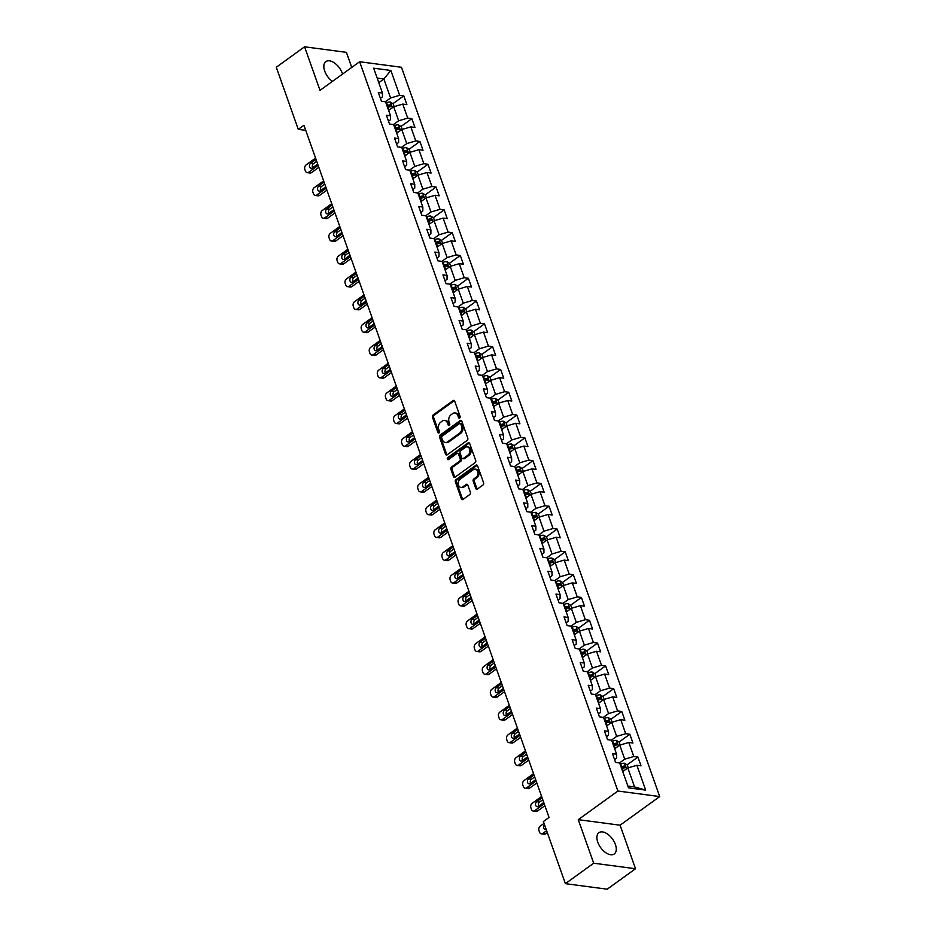 <?xml version="1.0" encoding="UTF-8"?>
<svg xmlns="http://www.w3.org/2000/svg" width="936" height="936" viewBox="0 0 936 936"><rect width="100%" height="100%" fill="white"/><g stroke="black" fill="none" stroke-linecap="round" stroke-linejoin="round"><path stroke-width="1.4" d="M459.681 418.018A1.158 0.854 -82.4 0 0 460.102 416.45L454.709 401.205A1.65 1.217 -82.4 0 0 453.094 400.573L433.087 415.034A1.65 1.217 -82.4 0 0 432.479 417.269L437.884 432.514A1.158 0.854 -82.4 0 0 439.44 431.379L438.738 429.413A5.277 3.884 -82.4 0 1 440.669 422.253L442.33 421.048A5.277 3.884 -82.4 0 1 444.659 420.404A5.277 3.884 -82.4 0 1 447.513 423.072L448.215 425.038A1.158 0.854 -82.4 0 0 449.771 423.914L449.069 421.949A5.277 3.884 -82.4 0 1 451 414.788L452.673 413.583A5.277 3.884 -82.4 0 1 454.99 412.94A5.277 3.884 -82.4 0 1 457.856 415.607L458.546 417.573A1.158 0.854 -82.4 0 0 459.681 418.018M615.397 844.494A13.116 7.301 54.2 0 0 598.9 832.689A13.116 7.301 54.2 0 0 597.765 842.154A13.116 7.301 54.2 0 0 614.262 853.96A13.116 7.301 54.2 0 0 615.397 844.494M342.564 74.061A13.116 7.301 54.2 0 0 342.342 73.394A13.116 7.301 54.2 0 0 325.845 61.6A13.116 7.301 54.2 0 0 324.698 71.054A13.116 7.301 54.2 0 0 332.42 81.385M475.757 488.428A1.65 1.217 -82.4 0 0 477.372 489.06L482.988 485A1.65 1.217 -82.4 0 0 483.584 482.765L477.594 465.835A1.65 1.217 -82.4 0 0 475.979 465.204L455.972 479.653A1.65 1.217 -82.4 0 0 455.364 481.888L461.366 498.818A1.65 1.217 -82.4 0 0 462.981 499.45L469.767 494.559A1.65 1.217 -82.4 0 0 470.363 492.324L467.801 485.07A1.65 1.217 -82.4 0 0 466.175 484.438L462.817 486.872A4.411 3.241 -82.4 0 1 460.875 487.41A4.411 3.241 -82.4 0 1 458.219 483.935A4.411 3.241 -82.4 0 1 460.102 479.197L473.265 469.685A4.411 3.241 -82.4 0 1 475.207 469.147A4.411 3.241 -82.4 0 1 477.875 472.621A4.411 3.241 -82.4 0 1 475.991 477.36L473.791 478.94A1.65 1.217 -82.4 0 0 473.183 481.186L475.757 488.428L476.88 488.58A1.65 1.217 -82.4 0 0 477.243 489.142M578.272 819.655L593.693 863.203L565.391 883.654L607.207 889.2L635.521 868.748L620.088 825.201L659.716 796.571L617.889 791.025L578.272 819.655L620.088 825.201M351.749 67.427L346.414 52.346L304.586 46.8L320.007 90.359L359.635 61.729L617.889 791.025M304.586 46.8L276.284 67.252L298.28 129.367L305.733 130.35M565.391 883.654L543.395 821.539L549.046 817.444L303.943 125.272L298.28 129.367M467.181 440.388A1.65 1.217 -82.4 0 0 467.789 438.153L461.799 421.223A1.65 1.217 -82.4 0 0 460.173 420.592L440.177 435.041A1.65 1.217 -82.4 0 0 439.569 437.276L445.559 454.206A1.65 1.217 -82.4 0 0 447.186 454.837L467.181 440.388M469.696 443.535L475.687 460.453A1.65 1.217 -82.4 0 1 475.09 462.7L455.083 477.149A1.65 1.217 -82.4 0 1 453.469 476.518L450.895 469.264A1.65 1.217 -82.4 0 1 451.503 467.029L459.611 461.167A1.65 1.217 -82.4 0 0 460.219 458.932L458.511 454.124A1.65 1.217 -82.4 0 0 456.897 453.492L448.449 459.599A1.158 0.854 -82.4 0 1 447.736 457.587L468.07 442.904A1.65 1.217 -82.4 0 1 469.696 443.535M659.716 796.571L401.462 67.275L359.635 61.729M637.907 757.048L633.789 756.499L628.817 742.47L632.947 743.02L629.834 734.245L625.716 733.707L620.743 719.667L624.874 720.217L621.761 711.454L617.631 710.904L612.67 696.875L616.789 697.425L613.688 688.65L609.558 688.1L604.597 674.072L608.716 674.622L605.615 665.847L601.485 665.309L596.524 651.269L600.643 651.819L597.542 643.055L593.412 642.505L588.451 628.477L592.57 629.015L589.469 620.252L585.339 619.702L580.379 605.674L584.497 606.224L581.396 597.449L577.266 596.899L572.294 582.871L576.424 583.42L573.323 574.657L569.193 574.107L564.221 560.079L568.351 560.617L565.25 551.854L561.12 551.304L556.148 537.276L560.278 537.826L557.177 529.051L553.047 528.501L548.075 514.472L552.205 515.022L549.093 506.247L544.974 505.709L540.002 491.669L544.132 492.219L541.02 483.456L536.901 482.906L531.929 468.877L536.059 469.427L532.947 460.652L528.828 460.102L523.856 446.074L527.986 446.624L524.874 437.849L520.755 437.311L515.783 423.271L519.913 423.821L516.801 415.057L512.682 414.508L507.71 400.479L511.84 401.029L508.728 392.254L504.598 391.704L499.637 377.676L503.755 378.226L500.655 369.451L496.525 368.913L491.564 354.873L495.682 355.423L492.582 346.659L488.452 346.109L483.491 332.081L487.609 332.619L484.509 323.856L480.379 323.306L475.418 309.278L479.536 309.828L476.436 301.053L472.306 300.503L467.345 286.474L471.463 287.024L468.363 278.261L464.233 277.711L459.26 263.683L463.39 264.221L460.29 255.458L456.16 254.908L451.187 240.88L455.317 241.429L452.217 232.654L448.087 232.105L443.114 218.076L447.244 218.626L444.144 209.851L440.014 209.313L435.041 195.273L439.171 195.823L436.071 187.06L431.941 186.51L426.968 172.481L431.098 173.031L427.986 164.256L423.868 163.706L418.895 149.678L423.025 150.228L419.913 141.453L415.795 140.915L410.822 126.875L414.952 127.425L411.84 118.661L407.722 118.111L402.749 104.083L406.879 104.633L403.767 95.858L399.649 95.308L390.85 70.469L373.663 68.188L382.461 93.027L378.331 92.488L381.443 101.252L385.562 101.802L390.534 115.83L386.404 115.28L389.516 124.055L393.646 124.605L398.607 138.633L394.489 138.083L397.589 146.847L401.719 147.397L406.68 161.425L402.562 160.887L405.662 169.65L409.792 170.2L414.753 184.228L410.635 183.678L413.735 192.453L417.865 193.003L422.826 207.031L418.708 206.482L421.808 215.257L425.938 215.795L430.899 229.835L426.781 229.285L429.881 238.048L434.011 238.598L438.984 252.626L434.854 252.076L437.954 260.851L442.084 261.401L447.057 275.43L442.927 274.88L446.027 283.655L450.157 284.193L455.13 298.233L451 297.683L454.1 306.446L458.23 306.996L463.203 321.025L459.073 320.486L462.173 329.25L466.303 329.8L471.276 343.828L467.146 343.278L470.258 352.053L474.376 352.603L479.349 366.631L475.219 366.081L478.331 374.845L482.45 375.394L487.422 389.423L483.292 388.885L486.404 397.648L490.522 398.198L495.495 412.226L491.365 411.676L494.477 420.451L498.595 421.001L503.568 435.029L499.438 434.479L502.55 443.243L506.668 443.793L511.641 457.821L507.511 457.283L510.623 466.046L514.753 466.596L519.714 480.624L515.596 480.074L518.696 488.849L522.826 489.399L527.787 503.428L523.669 502.878L526.769 511.653L530.899 512.191L535.86 526.231L531.742 525.681L534.842 534.444L538.972 534.994L543.933 549.022L539.815 548.473L542.915 557.248L547.045 557.798L552.006 571.826L547.888 571.276L550.988 580.051L555.118 580.589L560.091 594.629L555.961 594.079L559.061 602.842L563.191 603.392L568.164 617.421L564.034 616.882L567.134 625.646L571.264 626.196L576.237 640.224L572.107 639.674L575.207 648.449L579.337 648.999L584.31 663.027L580.18 662.477L583.28 671.241L587.41 671.791L592.383 685.819L588.253 685.281L591.365 694.044L595.483 694.594L600.456 708.622L596.326 708.072L599.438 716.847L603.556 717.397L608.529 731.425L604.399 730.876L607.511 739.639L611.629 740.189L616.602 754.217L612.472 753.679L615.584 762.442L619.702 762.992L628.501 787.843L645.688 790.113L636.889 765.274L641.02 765.823L637.907 757.048L627.073 764.876M614.683 748.812L619.761 745.138L624.733 759.178L619.492 762.957M614.566 759.564L616.59 758.09L616.602 754.217M624.733 759.178L633.789 756.499M619.761 745.138L628.817 742.47M606.61 726.008L611.688 722.346L616.66 736.375L611.419 740.165M606.481 736.761L608.517 735.298L608.529 731.425M616.66 736.375L625.716 733.707M611.688 722.346L620.743 719.667M598.537 703.217L603.615 699.543L608.587 713.571L603.346 717.362M598.408 713.969L600.444 712.495L600.456 708.622M608.587 713.571L617.631 710.904M603.615 699.543L612.67 696.875M590.464 680.413L595.542 676.74L600.514 690.78L595.273 694.559M590.335 691.166L592.371 689.692L592.383 685.819M600.514 690.78L609.558 688.1M595.542 676.74L604.597 674.072M582.391 657.61L587.469 653.948L592.441 667.976L587.188 671.767M582.262 668.362L584.298 666.9L584.31 663.027M592.441 667.976L601.485 665.309M587.469 653.948L596.524 651.269M574.318 634.819L579.396 631.145L584.368 645.173L579.115 648.964M574.189 645.559L576.225 644.097L576.237 640.224M584.368 645.173L593.412 642.505M579.396 631.145L588.451 628.477M566.245 612.015L571.323 608.341L576.295 622.37L571.042 626.161M566.116 622.768L568.152 621.293L568.164 617.421M576.295 622.37L585.339 619.702M571.323 608.341L580.379 605.674M558.172 589.212L563.25 585.55L568.222 599.578L562.969 603.369M558.043 599.964L560.079 598.502L560.091 594.629M568.222 599.578L577.266 596.899M563.25 585.55L572.294 582.871M550.099 566.42L555.177 562.747L560.149 576.775L554.896 580.566M549.97 577.161L552.006 575.698L552.006 571.826M560.149 576.775L569.193 574.107M555.177 562.747L564.221 560.079M542.026 543.617L547.104 539.943L552.064 553.972L546.823 557.762M541.897 554.369L543.933 552.895L543.933 549.022M552.064 553.972L561.12 551.304M547.104 539.943L556.148 537.276M533.953 520.814L539.031 517.152L543.991 531.18L538.75 534.971M533.824 531.566L535.86 530.092L535.86 526.231M543.991 531.18L553.047 528.501M539.031 517.152L548.075 514.472M525.88 498.01L530.958 494.348L535.918 508.377L530.677 512.168M525.751 508.763L527.787 507.3L527.787 503.428M535.918 508.377L544.974 505.709M530.958 494.348L540.002 491.669M517.795 475.219L522.885 471.545L527.845 485.573L522.604 489.364M517.678 485.971L519.714 484.497L519.714 480.624M527.845 485.573L536.901 482.906M522.885 471.545L531.929 468.877M509.722 452.416L514.812 448.742L519.772 462.782L514.531 466.561M509.605 463.168L511.641 461.694L511.641 457.821M519.772 462.782L528.828 460.102M514.812 448.742L523.856 446.074M501.649 429.612L506.727 425.95L511.7 439.978L506.458 443.769M501.532 440.365L503.556 438.902L503.568 435.029M511.7 439.978L520.755 437.311M506.727 425.95L515.783 423.271M493.576 406.821L498.654 403.147L503.626 417.175L498.385 420.966M493.459 417.573L495.483 416.099L495.495 412.226M503.626 417.175L512.682 414.508M498.654 403.147L507.71 400.479M485.503 384.017L490.581 380.344L495.553 394.384L490.312 398.163M485.375 394.77L487.41 393.295L487.422 389.423M495.553 394.384L504.598 391.704M490.581 380.344L499.637 377.676M477.43 361.214L482.508 357.552L487.48 371.58L482.239 375.371M477.301 371.966L479.337 370.504L479.349 366.631M487.48 371.58L496.525 368.913M482.508 357.552L491.564 354.873M469.357 338.422L474.435 334.749L479.407 348.777L474.166 352.568M469.228 349.163L471.264 347.701L471.276 343.828M479.407 348.777L488.452 346.109M474.435 334.749L483.491 332.081M461.284 315.619L466.362 311.945L471.334 325.974L466.081 329.764M461.155 326.371L463.191 324.897L463.203 321.025M471.334 325.974L480.379 323.306M466.362 311.945L475.418 309.278M453.211 292.816L458.289 289.154L463.261 303.182L458.008 306.973M453.082 303.568L455.118 302.106L455.13 298.233M463.261 303.182L472.306 300.503M458.289 289.154L467.345 286.474M445.138 270.024L450.216 266.351L455.188 280.379L449.935 284.17M445.01 280.765L447.045 279.302L447.057 275.43M455.188 280.379L464.233 277.711M450.216 266.351L459.26 263.683M437.065 247.221L442.143 243.547L447.115 257.575L441.862 261.366M436.936 257.973L438.972 256.499L438.984 252.626M447.115 257.575L456.16 254.908M442.143 243.547L451.187 240.88M428.992 224.418L434.07 220.756L439.031 234.784L433.789 238.575M428.863 235.17L430.899 233.696L430.899 229.835M439.031 234.784L448.087 232.105M434.07 220.756L443.114 218.076M420.919 201.614L425.997 197.952L430.958 211.981L425.716 215.771M420.79 212.367L422.826 210.904L422.826 207.031M430.958 211.981L440.014 209.313M425.997 197.952L435.041 195.273M412.846 178.823L417.924 175.149L422.885 189.177L417.643 192.968M412.717 189.575L414.753 188.101L414.753 184.228M422.885 189.177L431.941 186.51M417.924 175.149L426.968 172.481M404.761 156.019L409.851 152.346L414.812 166.386L409.57 170.165M404.644 166.772L406.68 165.298L406.68 161.425M414.812 166.386L423.868 163.706M409.851 152.346L418.895 149.678M396.688 133.216L401.778 129.554L406.739 143.582L401.497 147.373M396.571 143.968L398.607 142.506L398.607 138.633M406.739 143.582L415.795 140.915M401.778 129.554L410.822 126.875M388.615 110.425L393.693 106.751L398.666 120.779L393.424 124.57M388.498 121.177L390.534 119.703L390.534 115.83M398.666 120.779L407.722 118.111M393.693 106.751L402.749 104.083M378.787 82.649L383.865 78.987L390.593 97.987L385.351 101.767M380.425 98.374L382.45 96.899L382.461 93.027M390.593 97.987L399.649 95.308M377.173 78.097L383.865 78.987L390.85 70.469M593.693 863.203L635.521 868.748M627.869 786.053L634.573 786.942L627.834 767.941L622.756 771.615M634.573 786.942L645.688 790.113M627.834 767.941L636.889 765.274M387.832 107.371L389.54 106.142M392.933 103.685L403.767 95.858M395.905 130.174L397.613 128.946M401.006 126.489L411.84 118.661M403.978 152.977L405.686 151.737M409.09 149.28L419.913 141.453M412.051 175.769L413.759 174.541M417.163 172.084L427.986 164.256M420.124 198.572L421.832 197.344M425.236 194.887L436.071 187.06M428.197 221.376L429.905 220.135M433.31 217.679L444.144 209.851M436.27 244.167L437.978 242.939M441.382 240.482L452.217 232.654M444.343 266.971L446.051 265.742M449.455 263.285L460.29 255.458M452.416 289.774L454.124 288.534M457.529 286.077L468.363 278.261M460.5 312.565L462.197 311.337M465.601 308.88L476.436 301.053M468.573 335.369L470.27 334.14M473.675 331.683L484.509 323.856M476.646 358.172L478.343 356.944M481.747 354.475L492.582 346.659M484.719 380.964L486.416 379.735M489.82 377.278L500.655 369.451M492.792 403.767L494.489 402.538M497.893 400.081L508.728 392.254M500.865 426.57L502.573 425.342M505.966 422.885L516.801 415.057M508.938 449.374L510.646 448.133M514.039 445.676L524.874 437.849M517.011 472.165L518.72 470.937M522.124 468.48L532.947 460.652M525.084 494.969L526.793 493.74M530.197 491.283L541.02 483.456M533.157 517.772L534.865 516.532M538.27 514.075L549.093 506.247M541.23 540.563L542.938 539.335M546.343 536.878L557.177 529.051M549.303 563.367L551.011 562.138M554.416 559.681L565.25 551.854M557.376 586.17L559.085 584.93M562.489 582.473L573.323 574.657M565.449 608.962L567.157 607.733M570.562 605.276L581.396 597.449M573.522 631.765L575.23 630.536M578.635 628.079L589.469 620.252M581.607 654.568L583.303 653.34M586.708 650.871L597.542 643.055M589.68 677.36L591.376 676.131M594.781 673.674L605.615 665.847M597.753 700.163L599.449 698.935M602.854 696.478L613.688 688.65M605.826 722.966L607.522 721.738M610.927 719.281L621.761 711.454M613.899 745.77L615.607 744.529M619 742.072L629.834 734.245M621.972 768.561L623.68 767.333M459.775 417.936A1.158 0.854 -82.4 0 1 459.681 417.725L458.979 415.76A5.277 3.884 -82.4 0 0 456.125 413.092L454.99 412.94M444.659 420.404L445.782 420.556A5.277 3.884 -82.4 0 1 448.648 423.224L449.35 425.19A1.158 0.854 -82.4 0 0 449.444 425.4M454.358 400.643A1.65 1.217 -82.4 0 0 454.217 400.725L434.222 415.175A1.65 1.217 -82.4 0 0 433.614 417.421L439.007 432.654A1.158 0.854 -82.4 0 0 439.113 432.865M461.436 420.662A1.65 1.217 -82.4 0 0 461.308 420.744L441.301 435.193A1.65 1.217 -82.4 0 0 440.704 437.428L446.694 454.358A1.65 1.217 -82.4 0 0 447.045 454.919M460.793 423.926A1.158 0.854 -82.4 0 0 459.67 423.481L442.108 436.164A1.158 0.854 -82.4 0 0 441.687 437.732L442.424 439.815A5.277 3.884 -82.4 0 0 445.279 442.482A5.277 3.884 -82.4 0 0 447.607 441.839L459.599 433.169A5.277 3.884 -82.4 0 0 461.53 426.009L460.793 423.926L461.928 424.078A1.158 0.854 -82.4 0 0 461.308 423.493L460.173 423.341M445.279 442.482L446.413 442.634A5.277 3.884 -82.4 0 0 448.73 441.979L447.607 441.839M461.928 424.078L462.665 426.149A5.277 3.884 -82.4 0 1 460.734 433.31L448.73 441.979M457.622 453.293L458.745 453.445A1.65 1.217 -82.4 0 1 459.646 454.276L461.343 459.085A1.65 1.217 -82.4 0 1 460.746 461.319L452.626 467.181A1.65 1.217 -82.4 0 0 452.029 469.416L454.592 476.67A1.65 1.217 -82.4 0 0 454.943 477.231M469.345 442.962A1.65 1.217 -82.4 0 0 469.205 443.044L448.87 457.739A1.158 0.854 -82.4 0 0 448.555 459.529M468.035 455.095A4.411 3.241 -82.4 0 0 469.919 450.356A4.411 3.241 -82.4 0 0 467.251 446.881A4.411 3.241 -82.4 0 0 465.309 447.42L460.676 450.766A1.65 1.217 -82.4 0 0 460.067 453.001L461.776 457.809A1.65 1.217 -82.4 0 0 463.39 458.441L468.035 455.095L469.158 455.235A4.411 3.241 -82.4 0 0 471.042 450.497A4.411 3.241 -82.4 0 0 468.386 447.022L467.251 446.881M462.665 458.64L463.8 458.792A1.65 1.217 -82.4 0 0 464.525 458.593L463.39 458.441M469.158 455.235L464.525 458.593M475.207 469.147L476.342 469.299A4.411 3.241 -82.4 0 1 478.998 472.774A4.411 3.241 -82.4 0 1 477.114 477.512L474.926 479.092A1.65 1.217 -82.4 0 0 474.318 481.326L476.88 488.58M460.875 487.41L462.01 487.562A4.411 3.241 -82.4 0 0 463.952 487.024L462.817 486.872M467.45 484.509A1.65 1.217 -82.4 0 0 467.31 484.591L463.952 487.024M477.243 465.274A1.65 1.217 -82.4 0 0 477.103 465.356L457.107 479.805A1.65 1.217 -82.4 0 0 456.499 482.04L462.489 498.97A1.65 1.217 -82.4 0 0 462.852 499.543M394.138 106.622L393.155 103.814L390.37 102.059A4.458 1.72 160.5 0 0 386.568 102.714L385.971 102.937M318.146 165.391L308.669 172.236A3.358 2.469 -82.4 0 1 307.195 172.645A3.358 2.469 -82.4 0 1 305.37 170.949L304.855 169.486A3.358 2.469 -82.4 0 1 306.084 164.935L315.561 158.079M389.2 110.003A4.458 1.72 160.5 0 0 389.154 110.015L388.557 110.249M318.825 167.322L311.489 172.61A3.358 2.469 97.6 0 1 310.015 173.02L307.195 172.645M316.707 161.32L313.443 163.683A2.691 1.977 -82.4 0 0 312.636 167.719M387.574 107.476L388.171 107.242A4.458 1.72 -19.5 0 1 390.991 106.575L390.37 104.82A4.458 1.72 160.5 0 0 387.551 105.487L386.954 105.721M387.235 106.517L387.972 106.236A2.27 0.877 -19.5 0 1 388.732 106.002L390.37 104.82M316.029 159.401L310.623 163.297A2.691 1.977 -82.4 0 0 309.477 166.187A2.691 1.977 -82.4 0 0 311.091 168.304A2.691 1.977 -82.4 0 0 312.273 167.977L317.678 164.081M402.211 129.425L401.228 126.617L398.443 124.862A4.458 1.72 160.5 0 0 394.641 125.506L394.044 125.74M326.219 188.194L316.742 195.039A3.358 2.469 -82.4 0 1 315.268 195.448A3.358 2.469 -82.4 0 1 313.443 193.752L312.928 192.289A3.358 2.469 -82.4 0 1 314.157 187.726L323.634 180.882M397.274 132.807A4.458 1.72 160.5 0 0 397.227 132.818L396.63 133.052M326.898 190.113L319.574 195.413A3.358 2.469 97.6 0 1 318.088 195.823L315.268 195.448M324.78 184.123L321.528 186.475A2.691 1.977 -82.4 0 0 320.709 190.523M395.647 130.268L396.244 130.046A4.458 1.72 -19.5 0 1 399.064 129.379L398.443 127.624A4.458 1.72 160.5 0 0 395.624 128.291L395.027 128.513M395.308 129.32L396.045 129.039A2.27 0.877 -19.5 0 1 396.817 128.794L398.443 127.624M324.102 182.204L318.696 186.1A2.691 1.977 -82.4 0 0 317.55 188.99A2.691 1.977 -82.4 0 0 319.176 191.108A2.691 1.977 -82.4 0 0 320.358 190.78L325.751 186.872M410.296 152.217L409.301 149.421L406.516 147.654A4.458 1.72 160.5 0 0 402.714 148.309L402.117 148.543M334.292 210.986L324.815 217.842A3.358 2.469 -82.4 0 1 323.341 218.252A3.358 2.469 -82.4 0 1 321.516 216.555L321.001 215.093A3.358 2.469 -82.4 0 1 322.23 210.53L331.707 203.685M405.346 155.598A4.458 1.72 160.5 0 0 405.3 155.622L404.703 155.844M334.971 212.917L327.647 218.217A3.358 2.469 97.6 0 1 326.161 218.626L323.341 218.252M332.853 206.926L329.601 209.278A2.691 1.977 -82.4 0 0 328.793 213.314M403.72 153.071L404.317 152.837A4.458 1.72 -19.5 0 1 407.137 152.17L406.516 150.427A4.458 1.72 160.5 0 0 403.697 151.082L403.1 151.316M403.381 152.112L404.118 151.831A2.27 0.877 -19.5 0 1 404.89 151.597L406.516 150.427M332.175 204.996L326.769 208.904A2.691 1.977 -82.4 0 0 325.623 211.793A2.691 1.977 -82.4 0 0 327.249 213.911A2.691 1.977 -82.4 0 0 328.431 213.583L333.824 209.676M418.369 175.02L417.374 172.212L414.589 170.457A4.458 1.72 160.5 0 0 410.787 171.112L410.19 171.335M342.365 233.789L332.888 240.634A3.358 2.469 -82.4 0 1 331.414 241.043A3.358 2.469 -82.4 0 1 329.589 239.347L329.074 237.884A3.358 2.469 -82.4 0 1 330.303 233.333L339.78 226.489M413.42 178.402A4.458 1.72 160.5 0 0 413.373 178.413L412.776 178.647M343.044 235.72L335.72 241.008A3.358 2.469 97.6 0 1 334.234 241.429L331.414 241.043M340.926 229.718L337.674 232.081A2.691 1.977 -82.4 0 0 336.866 236.118M411.793 175.874L412.39 175.64A4.458 1.72 -19.5 0 1 415.21 174.974L414.589 173.219A4.458 1.72 160.5 0 0 411.77 173.885L411.173 174.119M411.454 174.915L412.191 174.634A2.27 0.877 -19.5 0 1 412.963 174.4L414.589 173.219M340.248 227.799L334.842 231.707A2.691 1.977 -82.4 0 0 333.696 234.585A2.691 1.977 -82.4 0 0 335.322 236.703A2.691 1.977 -82.4 0 0 336.504 236.375L341.897 232.479M426.442 197.824L425.447 195.016L422.662 193.261A4.458 1.72 160.5 0 0 418.86 193.904L418.263 194.138M350.438 256.593L340.961 263.437A3.358 2.469 -82.4 0 1 339.487 263.847A3.358 2.469 -82.4 0 1 337.662 262.15L337.147 260.688A3.358 2.469 -82.4 0 1 338.376 256.125L347.853 249.28M421.492 201.205A4.458 1.72 160.5 0 0 421.457 201.217L420.849 201.451M351.129 258.511L343.793 263.812A3.358 2.469 97.6 0 1 342.307 264.221L339.487 263.847M348.999 252.521L345.747 254.873A2.691 1.977 -82.4 0 0 344.939 258.921M419.866 198.666L420.463 198.444A4.458 1.72 -19.5 0 1 423.283 197.777L422.662 196.022A4.458 1.72 160.5 0 0 419.843 196.689L419.246 196.911M419.527 197.718L420.264 197.438A2.27 0.877 -19.5 0 1 421.036 197.203L422.662 196.022M348.321 250.602L342.915 254.498A2.691 1.977 -82.4 0 0 341.769 257.388A2.691 1.977 -82.4 0 0 343.395 259.506A2.691 1.977 -82.4 0 0 344.577 259.178L349.97 255.271M434.515 220.615L433.52 217.819L430.735 216.052A4.458 1.72 160.5 0 0 426.933 216.707L426.336 216.941M358.511 279.396L349.034 286.24A3.358 2.469 -82.4 0 1 347.56 286.65A3.358 2.469 -82.4 0 1 345.735 284.954L345.22 283.491A3.358 2.469 -82.4 0 1 346.449 278.928L355.926 272.084M429.565 223.996A4.458 1.72 160.5 0 0 429.53 224.02L428.922 224.242M359.202 281.315L351.866 286.615A3.358 2.469 97.6 0 1 350.392 287.024L347.56 286.65M357.072 275.324L353.82 277.676A2.691 1.977 -82.4 0 0 353.012 281.713M427.939 221.469L428.548 221.235A4.458 1.72 -19.5 0 1 431.356 220.58L430.735 218.825A4.458 1.72 160.5 0 0 427.916 219.48L427.319 219.714M427.612 220.51L428.349 220.229A2.27 0.877 -19.5 0 1 429.109 219.995L430.735 218.825M356.394 273.394L350.988 277.302A2.691 1.977 -82.4 0 0 349.842 280.192A2.691 1.977 -82.4 0 0 351.468 282.309A2.691 1.977 -82.4 0 0 352.65 281.982L358.055 278.074M442.588 243.418L441.593 240.622L438.808 238.855A4.458 1.72 160.5 0 0 435.018 239.511L434.409 239.733M366.584 302.188L357.107 309.032A3.358 2.469 -82.4 0 1 355.633 309.453A3.358 2.469 -82.4 0 1 353.808 307.745L353.293 306.283A3.358 2.469 -82.4 0 1 354.522 301.731L363.999 294.887M437.638 246.8A4.458 1.72 160.5 0 0 437.603 246.811L437.007 247.046M367.275 304.118L359.939 309.406A3.358 2.469 97.6 0 1 358.465 309.828L355.633 309.453M365.145 298.128L361.893 300.479A2.691 1.977 -82.4 0 0 361.085 304.516M436.012 244.273L436.621 244.039A4.458 1.72 -19.5 0 1 439.429 243.372L438.808 241.617A4.458 1.72 160.5 0 0 436 242.284L435.392 242.518M435.685 243.313L436.422 243.032A2.27 0.877 -19.5 0 1 437.182 242.798L438.808 241.617M364.467 296.197L359.061 300.105A2.691 1.977 -82.4 0 0 357.915 302.983A2.691 1.977 -82.4 0 0 359.541 305.101A2.691 1.977 -82.4 0 0 360.723 304.773L366.128 300.877M450.661 266.222L449.666 263.414L446.893 261.659A4.458 1.72 160.5 0 0 443.091 262.314L442.482 262.536M374.657 324.991L365.18 331.835A3.358 2.469 -82.4 0 1 363.706 332.245A3.358 2.469 -82.4 0 1 361.881 330.548L361.366 329.086A3.358 2.469 -82.4 0 1 362.595 324.535L372.072 317.678M445.711 269.603A4.458 1.72 160.5 0 0 445.676 269.615L445.08 269.849M375.348 326.91L368.012 332.21A3.358 2.469 97.6 0 1 366.538 332.619L363.706 332.245M373.218 320.919L369.966 323.271A2.691 1.977 -82.4 0 0 369.158 327.319M444.097 267.064L444.694 266.842A4.458 1.72 -19.5 0 1 447.502 266.175L446.881 264.42A4.458 1.72 160.5 0 0 444.073 265.087L443.465 265.321M443.758 266.116L444.495 265.836A2.27 0.877 -19.5 0 1 445.255 265.602L446.881 264.42M372.54 319L367.134 322.897A2.691 1.977 -82.4 0 0 365.988 325.786A2.691 1.977 -82.4 0 0 367.614 327.904A2.691 1.977 -82.4 0 0 368.796 327.577L374.201 323.669M458.734 289.013L457.739 286.217L454.966 284.45A4.458 1.72 160.5 0 0 451.164 285.106L450.555 285.34M382.742 347.794L373.253 354.639A3.358 2.469 -82.4 0 1 371.779 355.048A3.358 2.469 -82.4 0 1 369.954 353.352L369.439 351.889A3.358 2.469 -82.4 0 1 370.668 347.326L380.145 340.482M453.784 292.395A4.458 1.72 160.5 0 0 453.749 292.418L453.153 292.64M383.421 349.713L376.085 355.013A3.358 2.469 97.6 0 1 374.611 355.423L371.779 355.048M381.291 343.723L378.039 346.074A2.691 1.977 -82.4 0 0 377.231 350.111M452.17 289.868L452.767 289.633A4.458 1.72 -19.5 0 1 455.575 288.978L454.954 287.223A4.458 1.72 160.5 0 0 452.146 287.89L451.55 288.112M451.831 288.92L452.568 288.627A2.27 0.877 -19.5 0 1 453.328 288.393L454.954 287.223M380.613 341.792L375.207 345.7A2.691 1.977 -82.4 0 0 374.061 348.59A2.691 1.977 -82.4 0 0 375.687 350.707A2.691 1.977 -82.4 0 0 376.869 350.38L382.274 346.472M466.807 311.817L465.812 309.02L463.039 307.254A4.458 1.72 160.5 0 0 459.237 307.909L458.64 308.143M390.815 370.586L381.338 377.442A3.358 2.469 -82.4 0 1 379.852 377.851A3.358 2.469 -82.4 0 1 378.039 376.143L377.512 374.692A3.358 2.469 -82.4 0 1 378.741 370.13L388.218 363.285M461.869 315.198A4.458 1.72 160.5 0 0 461.822 315.221L461.226 315.444M391.494 372.516L384.158 377.816A3.358 2.469 97.6 0 1 382.684 378.226L379.852 377.851M389.376 366.526L386.112 368.878A2.691 1.977 -82.4 0 0 385.304 372.914M460.243 312.671L460.84 312.437A4.458 1.72 -19.5 0 1 463.648 311.77L463.027 310.015A4.458 1.72 160.5 0 0 460.219 310.682L459.623 310.916M459.904 311.711L460.641 311.431A2.27 0.877 -19.5 0 1 461.401 311.197L463.027 310.015M388.686 364.595L383.292 368.503A2.691 1.977 -82.4 0 0 382.134 371.393A2.691 1.977 -82.4 0 0 383.76 373.511A2.691 1.977 -82.4 0 0 384.942 373.171L390.347 369.275M474.88 334.62L473.885 331.812L471.112 330.057A4.458 1.72 160.5 0 0 467.31 330.712L466.713 330.935M398.888 393.389L389.411 400.234A3.358 2.469 -82.4 0 1 387.925 400.643A3.358 2.469 -82.4 0 1 386.112 398.947L385.585 397.484A3.358 2.469 -82.4 0 1 386.814 392.933L396.302 386.077M469.942 338.001A4.458 1.72 160.5 0 0 469.895 338.013L469.299 338.247M399.567 395.308L392.231 400.608A3.358 2.469 97.6 0 1 390.757 401.017L387.925 400.643M397.449 389.317L394.185 391.669A2.691 1.977 -82.4 0 0 393.377 395.717M468.316 335.462L468.913 335.24A4.458 1.72 -19.5 0 1 471.721 334.573L471.1 332.818A4.458 1.72 160.5 0 0 468.292 333.485L467.696 333.719M467.977 334.515L468.714 334.234A2.27 0.877 -19.5 0 1 469.474 334L471.1 332.818M396.759 387.399L391.365 391.295A2.691 1.977 -82.4 0 0 390.207 394.185A2.691 1.977 -82.4 0 0 391.833 396.302A2.691 1.977 -82.4 0 0 393.015 395.975L398.42 392.079M482.953 357.412L481.958 354.615L479.185 352.849A4.458 1.72 160.5 0 0 475.383 353.504L474.786 353.738M406.961 416.192L397.484 423.037A3.358 2.469 -82.4 0 1 395.998 423.446A3.358 2.469 -82.4 0 1 394.185 421.75L393.658 420.287A3.358 2.469 -82.4 0 1 394.898 415.724L404.375 408.88M478.015 360.793A4.458 1.72 160.5 0 0 477.968 360.816L477.372 361.05M407.64 418.111L400.304 423.411A3.358 2.469 97.6 0 1 398.83 423.821L395.998 423.446M405.522 412.121L402.258 414.472A2.691 1.977 -82.4 0 0 401.45 418.509M476.389 358.266L476.986 358.043A4.458 1.72 -19.5 0 1 479.805 357.376L479.173 355.621A4.458 1.72 160.5 0 0 476.365 356.288L475.769 356.511M476.05 357.318L476.787 357.025A2.27 0.877 -19.5 0 1 477.547 356.791L479.173 355.621M404.832 410.202L399.438 414.098A2.691 1.977 -82.4 0 0 398.291 416.988A2.691 1.977 -82.4 0 0 399.906 419.106A2.691 1.977 -82.4 0 0 401.088 418.778L406.493 414.87M491.026 380.215L490.031 377.419L487.258 375.652A4.458 1.72 160.5 0 0 483.456 376.307L482.859 376.541M415.034 438.984L405.557 445.84A3.358 2.469 -82.4 0 1 404.071 446.25A3.358 2.469 -82.4 0 1 402.258 444.553L401.743 443.091A3.358 2.469 -82.4 0 1 402.971 438.528L412.448 431.683M486.088 383.596A4.458 1.72 160.5 0 0 486.041 383.62L485.445 383.842M415.713 440.914L408.377 446.215A3.358 2.469 97.6 0 1 406.903 446.624L404.071 446.25M413.595 434.924L410.331 437.276A2.691 1.977 -82.4 0 0 409.523 441.312M484.462 381.069L485.059 380.835A4.458 1.72 -19.5 0 1 487.878 380.168L487.258 378.413A4.458 1.72 160.5 0 0 484.438 379.08L483.842 379.314M484.123 380.11L484.86 379.829A2.27 0.877 -19.5 0 1 485.62 379.595L487.258 378.413M412.905 432.994L407.511 436.901A2.691 1.977 -82.4 0 0 406.364 439.791A2.691 1.977 -82.4 0 0 407.979 441.909A2.691 1.977 -82.4 0 0 409.161 441.581L414.566 437.674M499.099 403.018L498.104 400.21L495.331 398.455A4.458 1.72 160.5 0 0 491.529 399.11L490.932 399.333M423.107 461.787L413.63 468.632A3.358 2.469 -82.4 0 1 412.156 469.041A3.358 2.469 -82.4 0 1 410.331 467.345L409.816 465.882A3.358 2.469 -82.4 0 1 411.044 461.331L420.521 454.475M494.161 406.399A4.458 1.72 160.5 0 0 494.114 406.411L493.518 406.645M423.786 463.718L416.45 469.006A3.358 2.469 97.6 0 1 414.976 469.416L412.156 469.041M421.668 457.716L418.404 460.079A2.691 1.977 -82.4 0 0 417.596 464.116M492.535 403.872L493.132 403.638A4.458 1.72 -19.5 0 1 495.951 402.971L495.331 401.216A4.458 1.72 160.5 0 0 492.511 401.883L491.915 402.117M492.196 402.913L492.933 402.632A2.27 0.877 -19.5 0 1 493.693 402.398L495.331 401.216M420.989 455.797L415.584 459.693A2.691 1.977 -82.4 0 0 414.437 462.583A2.691 1.977 -82.4 0 0 416.052 464.701A2.691 1.977 -82.4 0 0 417.234 464.373L422.639 460.477M507.172 425.821L506.189 423.013L503.404 421.258A4.458 1.72 160.5 0 0 499.602 421.902L499.005 422.136M431.18 484.591L421.703 491.435A3.358 2.469 -82.4 0 1 420.229 491.845A3.358 2.469 -82.4 0 1 418.404 490.148L417.889 488.686A3.358 2.469 -82.4 0 1 419.117 484.123L428.594 477.278M502.234 429.203A4.458 1.72 160.5 0 0 502.187 429.214L501.591 429.448M431.859 486.509L424.523 491.81A3.358 2.469 97.6 0 1 423.049 492.219L420.229 491.845M429.741 480.519L426.477 482.871A2.691 1.977 -82.4 0 0 425.669 486.919M500.608 426.664L501.205 426.442A4.458 1.72 -19.5 0 1 504.024 425.775L503.404 424.02A4.458 1.72 160.5 0 0 500.584 424.687L499.988 424.909M500.269 425.716L501.006 425.435A2.27 0.877 -19.5 0 1 501.766 425.19L503.404 424.02M429.062 478.6L423.657 482.496A2.691 1.977 -82.4 0 0 422.51 485.386A2.691 1.977 -82.4 0 0 424.125 487.504A2.691 1.977 -82.4 0 0 425.307 487.176L430.712 483.268M515.245 448.613L514.262 445.817L511.477 444.05A4.458 1.72 160.5 0 0 507.675 444.705L507.078 444.939M439.253 507.382L429.776 514.238A3.358 2.469 -82.4 0 1 428.302 514.648A3.358 2.469 -82.4 0 1 426.477 512.951L425.962 511.489A3.358 2.469 -82.4 0 1 427.19 506.926L436.667 500.081M510.307 451.994A4.458 1.72 160.5 0 0 510.26 452.018L509.664 452.24M439.932 509.313L432.596 514.613A3.358 2.469 97.6 0 1 431.122 515.022L428.302 514.648M437.814 503.322L434.55 505.674A2.691 1.977 -82.4 0 0 433.742 509.71M508.681 449.467L509.278 449.233A4.458 1.72 -19.5 0 1 512.097 448.566L511.477 446.823A4.458 1.72 160.5 0 0 508.657 447.478L508.061 447.712M508.342 448.508L509.079 448.227A2.27 0.877 -19.5 0 1 509.851 447.993L511.477 446.823M437.135 501.392L431.73 505.3A2.691 1.977 -82.4 0 0 430.583 508.19A2.691 1.977 -82.4 0 0 432.198 510.307A2.691 1.977 -82.4 0 0 433.38 509.98L438.785 506.072M523.318 471.416L522.335 468.608L519.55 466.853A4.458 1.72 160.5 0 0 515.748 467.509L515.151 467.731M447.326 530.185L437.849 537.03A3.358 2.469 -82.4 0 1 436.375 537.439A3.358 2.469 -82.4 0 1 434.55 535.743L434.035 534.28A3.358 2.469 -82.4 0 1 435.263 529.729L444.74 522.885M518.38 474.798A4.458 1.72 160.5 0 0 518.333 474.809L517.737 475.043M448.005 532.116L440.68 537.404A3.358 2.469 97.6 0 1 439.195 537.814L436.375 537.439M445.887 526.114L442.634 528.477A2.691 1.977 -82.4 0 0 441.815 532.514M516.754 472.27L517.351 472.036A4.458 1.72 -19.5 0 1 520.17 471.37L519.55 469.615A4.458 1.72 160.5 0 0 516.73 470.281L516.134 470.515M516.415 471.311L517.152 471.03A2.27 0.877 -19.5 0 1 517.924 470.796L519.55 469.615M445.208 524.195L439.803 528.103A2.691 1.977 -82.4 0 0 438.656 530.981A2.691 1.977 -82.4 0 0 440.283 533.099A2.691 1.977 -82.4 0 0 441.464 532.771L446.858 528.875M531.402 494.22L530.408 491.412L527.623 489.657A4.458 1.72 160.5 0 0 523.821 490.3L523.224 490.534M455.399 552.989L445.922 559.833A3.358 2.469 -82.4 0 1 444.448 560.243A3.358 2.469 -82.4 0 1 442.623 558.546L442.108 557.084A3.358 2.469 -82.4 0 1 443.336 552.521L452.813 545.676M526.453 497.601A4.458 1.72 160.5 0 0 526.406 497.613L525.81 497.847M456.078 554.908L448.753 560.208A3.358 2.469 97.6 0 1 447.268 560.617L444.448 560.243M453.96 548.917L450.707 551.269A2.691 1.977 -82.4 0 0 449.9 555.317M524.827 495.062L525.424 494.84A4.458 1.72 -19.5 0 1 528.243 494.173L527.623 492.418A4.458 1.72 160.5 0 0 524.803 493.085L524.207 493.307M524.488 494.114L525.225 493.834A2.27 0.877 -19.5 0 1 525.997 493.6L527.623 492.418M453.281 546.998L447.876 550.894A2.691 1.977 -82.4 0 0 446.729 553.784A2.691 1.977 -82.4 0 0 448.356 555.902A2.691 1.977 -82.4 0 0 449.537 555.574L454.931 551.667M539.475 517.011L538.481 514.215L535.696 512.448A4.458 1.72 160.5 0 0 531.894 513.103L531.297 513.337M463.472 575.792L453.995 582.637A3.358 2.469 -82.4 0 1 452.521 583.046A3.358 2.469 -82.4 0 1 450.696 581.35L450.181 579.887A3.358 2.469 -82.4 0 1 451.409 575.324L460.886 568.48M534.526 520.393A4.458 1.72 160.5 0 0 534.479 520.416L533.883 520.638M464.151 577.711L456.826 583.011A3.358 2.469 97.6 0 1 455.341 583.42L452.521 583.046M462.033 571.72L458.78 574.072A2.691 1.977 -82.4 0 0 457.973 578.109M532.9 517.865L533.497 517.631A4.458 1.72 -19.5 0 1 536.316 516.976L535.696 515.221A4.458 1.72 160.5 0 0 532.876 515.876L532.28 516.11M532.561 516.906L533.298 516.625A2.27 0.877 -19.5 0 1 534.07 516.391L535.696 515.221M461.354 569.79L455.949 573.698A2.691 1.977 -82.4 0 0 454.802 576.588A2.691 1.977 -82.4 0 0 456.429 578.705A2.691 1.977 -82.4 0 0 457.61 578.378L463.004 574.47M547.548 539.815L546.554 537.018L543.769 535.252A4.458 1.72 160.5 0 0 539.967 535.907L539.37 536.129M471.545 598.584L462.068 605.428A3.358 2.469 -82.4 0 1 460.594 605.849A3.358 2.469 -82.4 0 1 458.769 604.141L458.254 602.679A3.358 2.469 -82.4 0 1 459.482 598.127L468.959 591.283M542.599 543.196A4.458 1.72 160.5 0 0 542.564 543.208L541.956 543.442M472.235 600.514L464.899 605.803A3.358 2.469 97.6 0 1 463.414 606.224L460.594 605.849M470.106 594.524L466.853 596.875A2.691 1.977 -82.4 0 0 466.046 600.912M540.973 540.669L541.581 540.435A4.458 1.72 -19.5 0 1 544.389 539.768L543.769 538.013A4.458 1.72 160.5 0 0 540.949 538.68L540.353 538.914M540.634 539.709L541.371 539.428A2.27 0.877 -19.5 0 1 542.143 539.194L543.769 538.013M469.427 592.593L464.022 596.501A2.691 1.977 -82.4 0 0 462.875 599.379A2.691 1.977 -82.4 0 0 464.502 601.497A2.691 1.977 -82.4 0 0 465.683 601.169L471.077 597.273M555.621 562.618L554.627 559.81L551.842 558.055A4.458 1.72 160.5 0 0 548.04 558.71L547.443 558.932M479.618 621.387L470.141 628.231A3.358 2.469 -82.4 0 1 468.667 628.641A3.358 2.469 -82.4 0 1 466.842 626.944L466.327 625.482A3.358 2.469 -82.4 0 1 467.555 620.931L477.032 614.074M549.046 563.46L549.654 563.238L550.637 566.011A4.458 1.72 160.5 0 0 550.637 566.011L550.029 566.245M480.308 623.306L472.972 628.606A3.358 2.469 97.6 0 1 471.498 629.015L468.667 628.641M478.179 617.315L474.926 619.667A2.691 1.977 -82.4 0 0 474.119 623.715M549.654 563.238A4.458 1.72 -19.5 0 1 552.462 562.571L551.842 560.816A4.458 1.72 160.5 0 0 549.034 561.483L548.426 561.717M548.718 562.513L549.455 562.232A2.27 0.877 -19.5 0 1 550.216 561.998L551.842 560.816M477.5 615.397L472.095 619.293A2.691 1.977 -82.4 0 0 470.948 622.183A2.691 1.977 -82.4 0 0 472.575 624.3A2.691 1.977 -82.4 0 0 473.756 623.973L479.162 620.065M563.694 585.409L562.7 582.613L559.915 580.846A4.458 1.72 160.5 0 0 556.124 581.502L555.516 581.736M487.691 644.19L478.214 651.035A3.358 2.469 -82.4 0 1 476.74 651.444A3.358 2.469 -82.4 0 1 474.915 649.748L474.4 648.285A3.358 2.469 -82.4 0 1 475.628 643.722L485.105 636.878M557.131 586.264L557.727 586.03L558.71 588.814A4.458 1.72 160.5 0 0 558.71 588.814L558.113 589.036M488.381 646.109L481.045 651.409A3.358 2.469 97.6 0 1 479.571 651.819L476.74 651.444M486.252 640.119L482.999 642.47A2.691 1.977 -82.4 0 0 482.192 646.507M557.727 586.03A4.458 1.72 -19.5 0 1 560.535 585.374L559.915 583.619A4.458 1.72 160.5 0 0 557.107 584.286L556.499 584.509M556.791 585.316L557.528 585.023A2.27 0.877 -19.5 0 1 558.289 584.789L559.915 583.619M485.573 638.188L480.168 642.096A2.691 1.977 -82.4 0 0 479.021 644.986A2.691 1.977 -82.4 0 0 480.648 647.104A2.691 1.977 -82.4 0 0 481.829 646.776L487.235 642.868M571.767 608.213L570.773 605.417L568 603.65A4.458 1.72 160.5 0 0 564.197 604.305L563.589 604.539M495.776 666.982L486.287 673.838A3.358 2.469 -82.4 0 1 484.813 674.248A3.358 2.469 -82.4 0 1 482.988 672.539L482.473 671.089A3.358 2.469 -82.4 0 1 483.701 666.526L493.178 659.681M565.204 609.067L565.8 608.833L566.783 611.606A4.458 1.72 160.5 0 0 566.783 611.606L566.186 611.84M496.454 668.912L489.118 674.212A3.358 2.469 97.6 0 1 487.644 674.622L484.813 674.248M494.325 662.922L491.072 665.274A2.691 1.977 -82.4 0 0 490.265 669.31M565.8 608.833A4.458 1.72 -19.5 0 1 568.608 608.166L567.988 606.411A4.458 1.72 160.5 0 0 565.18 607.078L564.572 607.312M564.864 608.107L565.601 607.827A2.27 0.877 -19.5 0 1 566.362 607.593L567.988 606.411M493.646 660.991L488.241 664.899A2.691 1.977 -82.4 0 0 487.094 667.789A2.691 1.977 -82.4 0 0 488.721 669.907A2.691 1.977 -82.4 0 0 489.902 669.568L495.308 665.672M579.84 631.016L578.846 628.208L576.073 626.453A4.458 1.72 160.5 0 0 572.27 627.108L571.674 627.331M503.849 689.785L494.372 696.63A3.358 2.469 -82.4 0 1 492.886 697.039A3.358 2.469 -82.4 0 1 491.072 695.343L490.546 693.88A3.358 2.469 -82.4 0 1 491.774 689.329L501.251 682.473M574.903 634.397A4.458 1.72 160.5 0 0 574.856 634.409L574.259 634.643M504.527 691.704L497.191 697.004A3.358 2.469 97.6 0 1 495.717 697.414L492.886 697.039M502.398 685.714L499.145 688.065A2.691 1.977 -82.4 0 0 498.338 692.113M573.277 631.858L573.873 631.636A4.458 1.72 -19.5 0 1 576.681 630.969L576.061 629.214A4.458 1.72 160.5 0 0 573.253 629.881L572.656 630.115M572.937 630.911L573.674 630.63A2.27 0.877 -19.5 0 1 574.435 630.396L576.061 629.214M501.719 683.795L496.314 687.691A2.691 1.977 -82.4 0 0 495.167 690.581A2.691 1.977 -82.4 0 0 496.794 692.698A2.691 1.977 -82.4 0 0 497.975 692.371L503.381 688.475M587.913 653.808L586.919 651.011L584.146 649.245A4.458 1.72 160.5 0 0 580.343 649.9L579.747 650.134M511.922 712.588L502.445 719.433A3.358 2.469 -82.4 0 1 500.959 719.842A3.358 2.469 -82.4 0 1 499.145 718.146L498.619 716.683A3.358 2.469 -82.4 0 1 499.847 712.12L509.324 705.276M581.35 654.662L581.946 654.439L582.929 657.212A4.458 1.72 160.5 0 0 582.929 657.212L582.332 657.446M512.6 714.507L505.264 719.807A3.358 2.469 97.6 0 1 503.79 720.217L500.959 719.842M510.483 708.517L507.218 710.869A2.691 1.977 -82.4 0 0 506.411 714.905M581.946 654.439A4.458 1.72 -19.5 0 1 584.754 653.773L584.134 652.018A4.458 1.72 160.5 0 0 581.326 652.684L580.73 652.907M581.01 653.714L581.747 653.422A2.27 0.877 -19.5 0 1 582.508 653.188L584.134 652.018M509.792 706.598L504.399 710.494A2.691 1.977 -82.4 0 0 503.24 713.384A2.691 1.977 -82.4 0 0 504.867 715.502A2.691 1.977 -82.4 0 0 506.048 715.174L511.454 711.266M595.986 676.611L594.992 673.815L592.219 672.048A4.458 1.72 160.5 0 0 588.416 672.703L587.82 672.937M519.995 735.38L510.518 742.236A3.358 2.469 -82.4 0 1 509.032 742.646A3.358 2.469 -82.4 0 1 507.218 740.949L506.692 739.487A3.358 2.469 -82.4 0 1 507.92 734.924L517.409 728.079M589.423 677.465L590.019 677.231L591.002 680.016A4.458 1.72 160.5 0 0 591.002 680.016L590.405 680.238M520.673 737.311L513.337 742.611A3.358 2.469 97.6 0 1 511.863 743.02L509.032 742.646M518.556 731.32L515.291 733.672A2.691 1.977 -82.4 0 0 514.484 737.708M590.019 677.231A4.458 1.72 -19.5 0 1 592.839 676.564L592.207 674.809A4.458 1.72 160.5 0 0 589.399 675.476L588.803 675.71M589.083 676.506L589.82 676.225A2.27 0.877 -19.5 0 1 590.581 675.991L592.207 674.809M517.865 729.39L512.472 733.297A2.691 1.977 -82.4 0 0 511.313 736.187A2.691 1.977 -82.4 0 0 512.94 738.305A2.691 1.977 -82.4 0 0 514.121 737.977L519.527 734.07M604.059 699.414L603.065 696.606L600.292 694.851A4.458 1.72 160.5 0 0 596.489 695.506L595.893 695.729M528.068 758.183L518.591 765.028A3.358 2.469 -82.4 0 1 517.105 765.437A3.358 2.469 -82.4 0 1 515.291 763.741L514.765 762.278A3.358 2.469 -82.4 0 1 516.005 757.727L525.482 750.871M597.496 700.268L598.092 700.034L599.075 702.807A4.458 1.72 160.5 0 0 599.075 702.807L598.478 703.041M528.746 760.114L521.41 765.402A3.358 2.469 97.6 0 1 519.936 765.812L517.105 765.437M526.629 754.112L523.364 756.475A2.691 1.977 -82.4 0 0 522.557 760.512M598.092 700.034A4.458 1.72 -19.5 0 1 600.912 699.367L600.28 697.612A4.458 1.72 160.5 0 0 597.472 698.279L596.875 698.513M597.156 699.309L597.893 699.028A2.27 0.877 -19.5 0 1 598.654 698.794L600.28 697.612M525.938 752.193L520.545 756.089A2.691 1.977 -82.4 0 0 519.398 758.979A2.691 1.977 -82.4 0 0 521.013 761.097A2.691 1.977 -82.4 0 0 522.194 760.769L527.6 756.873M612.132 722.218L611.138 719.41L608.365 717.655A4.458 1.72 160.5 0 0 604.562 718.298L603.966 718.532M536.141 780.987L526.664 787.831A3.358 2.469 -82.4 0 1 525.19 788.241A3.358 2.469 -82.4 0 1 523.364 786.544L522.85 785.082A3.358 2.469 -82.4 0 1 524.078 780.519L533.555 773.674M607.195 725.599A4.458 1.72 160.5 0 0 607.148 725.611L606.551 725.845M536.819 782.905L529.483 788.206A3.358 2.469 97.6 0 1 528.009 788.615L525.19 788.241M534.702 776.915L531.437 779.267A2.691 1.977 -82.4 0 0 530.63 783.315M605.569 723.06L606.165 722.838A4.458 1.72 -19.5 0 1 608.985 722.171L608.365 720.416A4.458 1.72 160.5 0 0 605.545 721.083L604.948 721.305M605.229 722.112L605.966 721.82A2.27 0.877 -19.5 0 1 606.727 721.586L608.365 720.416M534.011 774.996L528.618 778.892A2.691 1.977 -82.4 0 0 527.471 781.782A2.691 1.977 -82.4 0 0 529.086 783.9A2.691 1.977 -82.4 0 0 530.267 783.572L535.673 779.665M620.205 745.009L619.211 742.213L616.438 740.446A4.458 1.72 160.5 0 0 612.635 741.101L612.039 741.335M544.214 803.778L534.737 810.635A3.358 2.469 -82.4 0 1 533.263 811.044A3.358 2.469 -82.4 0 1 531.437 809.347L530.923 807.885A3.358 2.469 -82.4 0 1 532.151 803.322L541.628 796.477M613.642 745.863L614.238 745.629L615.221 748.414A4.458 1.72 160.5 0 0 615.221 748.414L614.624 748.636M544.892 805.709L537.556 811.009A3.358 2.469 97.6 0 1 536.082 811.418L533.263 811.044M542.775 799.718L539.51 802.07A2.691 1.977 -82.4 0 0 538.703 806.107M614.238 745.629A4.458 1.72 -19.5 0 1 617.058 744.962L616.438 743.219A4.458 1.72 160.5 0 0 613.618 743.874L613.022 744.108M613.302 744.904L614.039 744.623A2.27 0.877 -19.5 0 1 614.8 744.389L616.438 743.219M542.096 797.788L536.691 801.696A2.691 1.977 -82.4 0 0 535.544 804.586A2.691 1.977 -82.4 0 0 537.159 806.703A2.691 1.977 -82.4 0 0 538.34 806.376L543.746 802.468M628.278 767.812L627.295 765.005L624.511 763.25A4.458 1.72 160.5 0 0 620.708 763.905L620.112 764.127M546.624 830.677L542.81 833.426A3.358 2.469 -82.4 0 1 541.336 833.836A3.358 2.469 -82.4 0 1 539.51 832.139L538.996 830.677A3.358 2.469 -82.4 0 1 540.224 826.125L544.038 823.364M621.715 768.667L622.311 768.433L623.294 771.205A4.458 1.72 160.5 0 0 623.294 771.205L622.697 771.439M547.303 832.595L545.63 833.8A3.358 2.469 97.6 0 1 544.155 834.21L541.336 833.836M622.311 768.433A4.458 1.72 -19.5 0 1 625.131 767.766L624.511 766.011A4.458 1.72 160.5 0 0 621.691 766.678L621.095 766.912M621.375 767.707L622.112 767.426A2.27 0.877 -19.5 0 1 622.873 767.192L624.511 766.011M544.518 824.71A2.691 1.977 -82.4 0 0 543.64 827.564A2.691 1.977 -82.4 0 0 545.232 829.495A2.691 1.977 -82.4 0 0 546.156 829.331M458.979 415.76L457.856 415.607M449.35 425.19L448.215 425.038M448.648 423.224L447.513 423.072M439.007 432.654L437.884 432.514M433.614 417.421L432.479 417.269M434.222 415.175L433.087 415.034M454.217 400.725L453.094 400.573M459.681 417.725L458.546 417.573M446.694 454.358L445.559 454.206M440.704 437.428L439.569 437.276M441.301 435.193L440.177 435.041M461.308 420.744L460.173 420.592M460.734 433.31L459.599 433.169M462.665 426.149L461.53 426.009M454.592 476.67L453.469 476.518M452.029 469.416L450.895 469.264M452.626 467.181L451.503 467.029M460.746 461.319L459.611 461.167M461.343 459.085L460.219 458.932M459.646 454.276L458.511 454.124M448.87 457.739L447.736 457.587M469.205 443.044L468.07 442.904M474.318 481.326L473.183 481.186M474.926 479.092L473.791 478.94M477.114 477.512L475.991 477.36M467.31 484.591L466.175 484.438M462.489 498.97L461.366 498.818M456.499 482.04L455.364 481.888M457.107 479.805L455.972 479.653M477.103 465.356L475.979 465.204M308.669 172.236L311.489 172.61M392.418 107.675L390.441 102.106M387.551 105.487L386.568 102.714M389.154 110.015L388.171 107.242M313.443 163.683L310.623 163.297M316.742 195.039L319.574 195.413M400.491 130.478L398.514 124.897M395.624 128.291L394.641 125.506M397.227 132.818L396.244 130.046M321.528 186.475L318.696 186.1M324.815 217.842L327.647 218.217M408.564 153.282L406.587 147.701M403.697 151.082L402.714 148.309M405.3 155.622L404.317 152.837M329.601 209.278L326.769 208.904M332.888 240.634L335.72 241.008M416.637 176.073L414.66 170.504M411.77 173.885L410.787 171.112M413.373 178.413L412.39 175.64M337.674 232.081L334.842 231.707M340.961 263.437L343.793 263.812M424.71 198.877L422.733 193.296M419.843 196.689L418.86 193.904M421.457 201.217L420.463 198.444M345.747 254.873L342.915 254.498M349.034 286.24L351.866 286.615M432.783 221.68L430.806 216.099M427.916 219.48L426.933 216.707M429.53 224.02L428.548 221.235M353.82 277.676L350.988 277.302M357.107 309.032L359.939 309.406M440.856 244.471L438.879 238.902M436 242.284L435.018 239.511M437.603 246.811L436.621 244.039M361.893 300.479L359.061 300.105M365.18 331.835L368.012 332.21M448.929 267.275L446.963 261.694M444.073 265.087L443.091 262.314M445.676 269.615L444.694 266.842M369.966 323.271L367.134 322.897M373.253 354.639L376.085 355.013M457.002 290.078L455.036 284.497M452.146 287.89L451.164 285.106M453.749 292.418L452.767 289.633M378.039 346.074L375.207 345.7M381.338 377.442L384.158 377.816M465.075 312.881L463.109 307.3M460.219 310.682L459.237 307.909M461.822 315.221L460.84 312.437M386.112 368.878L383.292 368.503M389.411 400.234L392.231 400.608M473.16 335.673L471.182 330.104M468.292 333.485L467.31 330.712M469.895 338.013L468.913 335.24M394.185 391.669L391.365 391.295M397.484 423.037L400.304 423.411M481.233 358.476L479.255 352.895M476.365 356.288L475.383 353.504M477.968 360.816L476.986 358.043M402.258 414.472L399.438 414.098M405.557 445.84L408.377 446.215M489.306 381.28L487.328 375.699M484.438 379.08L483.456 376.307M486.041 383.62L485.059 380.835M410.331 437.276L407.511 436.901M413.63 468.632L416.45 469.006M497.379 404.071L495.401 398.502M492.511 401.883L491.529 399.11M494.114 406.411L493.132 403.638M418.404 460.079L415.584 459.693M421.703 491.435L424.523 491.81M505.452 426.875L503.474 421.294M500.584 424.687L499.602 421.902M502.187 429.214L501.205 426.442M426.477 482.871L423.657 482.496M429.776 514.238L432.596 514.613M513.525 449.678L511.547 444.097M508.657 447.478L507.675 444.705M510.26 452.018L509.278 449.233M434.55 505.674L431.73 505.3M437.849 537.03L440.68 537.404M521.598 472.469L519.62 466.9M516.73 470.281L515.748 467.509M518.333 474.809L517.351 472.036M442.634 528.477L439.803 528.103M445.922 559.833L448.753 560.208M529.671 495.273L527.693 489.692M524.803 493.085L523.821 490.3M526.406 497.613L525.424 494.84M450.707 551.269L447.876 550.894M453.995 582.637L456.826 583.011M537.744 518.076L535.766 512.495M532.876 515.876L531.894 513.103M534.479 520.416L533.497 517.631M458.78 574.072L455.949 573.698M462.068 605.428L464.899 605.803M545.817 540.868L543.839 535.298M540.949 538.68L539.967 535.907M542.564 543.208L541.581 540.435M466.853 596.875L464.022 596.501M470.141 628.231L472.972 628.606M553.89 563.671L551.912 558.09M549.034 561.483L548.04 558.71M474.926 619.667L472.095 619.293M478.214 651.035L481.045 651.409M561.963 586.474L559.985 580.893M557.107 584.286L556.124 581.502M482.999 642.47L480.168 642.096M486.287 673.838L489.118 674.212M570.036 609.277L568.07 603.697M565.18 607.078L564.197 604.305M491.072 665.274L488.241 664.899M494.372 696.63L497.191 697.004M578.109 632.069L576.143 626.5M573.253 629.881L572.27 627.108M574.856 634.409L573.873 631.636M499.145 688.065L496.314 687.691M502.445 719.433L505.264 719.807M586.182 654.872L584.216 649.292M581.326 652.684L580.343 649.9M507.218 710.869L504.399 710.494M510.518 742.236L513.337 742.611M594.266 677.676L592.289 672.095M589.399 675.476L588.416 672.703M515.291 733.672L512.472 733.297M518.591 765.028L521.41 765.402M602.339 700.467L600.362 694.898M597.472 698.279L596.489 695.506M523.364 756.475L520.545 756.089M526.664 787.831L529.483 788.206M610.412 723.271L608.435 717.69M605.545 721.083L604.562 718.298M607.148 725.611L606.165 722.838M531.437 779.267L528.618 778.892M534.737 810.635L537.556 811.009M618.485 746.074L616.508 740.493M613.618 743.874L612.635 741.101M539.51 802.07L536.691 801.696M542.81 833.426L545.63 833.8M626.558 768.865L624.581 763.296M621.691 766.678L620.708 763.905"/></g></svg>
